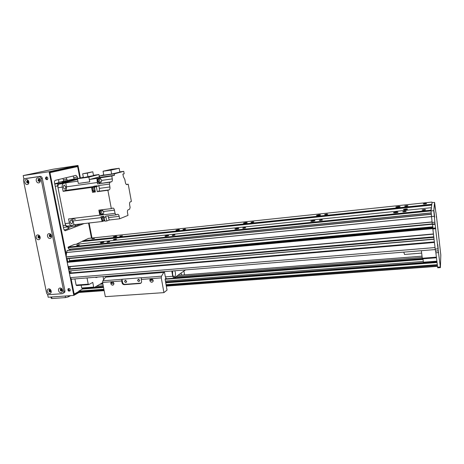 <?xml version="1.0" encoding="UTF-8"?>
<svg xmlns="http://www.w3.org/2000/svg" width="464" height="464" viewBox="0 0 464 464"><rect width="100%" height="100%" fill="white"/><g stroke="black" fill="none" stroke-linecap="round" stroke-linejoin="round"><path stroke-width="0.7" d="M96.506 277.159L95.822 277.495M97.695 277.066L96.489 277.513L95.108 277.275M87.017 277.936L88.241 284.154L88.734 284.635L92.771 282.39L93.687 287.094L94.175 287.564L102.631 282.715M103.553 279.949L103.136 276.619M88.734 284.635L76.635 285.569L76.131 285.093L74.901 278.922M76.131 285.093L88.241 284.154M94.175 287.564L82.198 288.463L81.699 287.999L81.154 285.221M81.699 287.999L93.687 287.094M434.582 202.362L435.365 209.328L434.524 202.942L433.84 210.012L434.681 217.274L433.776 210.668L435.017 223.828L432.262 224.089L431.044 210.946L432.036 202.635L434.582 202.362L435.853 212.425M440.4 267.577L437.703 267.803L435.655 251.059M435.592 228.711L438.277 250.85L435.539 251.07L435.22 249.081L432.837 228.967L435.592 228.711L435.539 228.091L432.784 228.346L432.837 228.967M432.784 228.346L435.557 227.888L435.708 229.065M69.188 258.57L69.49 261.122L432.877 227.377L432.964 228.126L432.535 224.489M432.262 224.089L432.332 224.512L435.081 224.251L435.017 223.828M436.427 215.969L440.8 255.003L440.417 267.606L438.277 250.85M435.087 224.24L435.713 229.065M432.808 228.143L435.539 228.091M436.322 216.439L436.409 216.143M436.433 216.427L436.404 217.14M436.438 217.425L436.52 217.135M436.543 217.413L435.963 212.413M438.387 232.713L438.764 236.739L438.387 232.713M437.778 244.574L438.178 248.919L437.778 244.574M433.788 210.557L433.84 210.012M434.524 202.942L434.571 202.461M432.071 222.465L434.826 222.198M431.503 216.555L434.246 216.288M432.03 202.64L431.369 208.237L431.271 207.71L74.339 244.458L68.162 247.092L430.975 210.192L431.044 210.94L433.776 210.668M436.891 261.18L423.4 262.195L423.522 262.792L436.966 261.783M423.4 262.195L422.988 258.813M436.491 257.769L422.391 258.854L421.341 250.693M422.257 258.245L436.415 257.143M47.595 294.367L48.181 297.233L73.799 295.406L79.008 292.477L104.156 290.644L78.984 292.477L78.764 291.119L82.488 289.037L82.499 288.44M403.825 252.12L404.509 254.469L421.637 253.095M62.402 181.482L58.69 182.393M54.735 183.796L58.742 182.659M79.066 178.338L58.452 183.518C57.745 183.831 57.484 184.643 57.669 185.948L65.476 225.324L66.915 227.012L70.279 225.777M62.269 181.499L73.248 179.174M62.077 181.853L64.09 181.552L62.077 181.853M75.423 219.385L71.473 218.579L75.423 219.385M71.607 218.561L73.109 220.939L74.02 224.733L71.543 225.632C70.534 225.637 69.82 224.785 69.397 223.08L65.134 223.578C65.557 225.278 66.277 226.125 67.292 226.125L71.473 225.643M65.134 223.578L58.017 187.723C57.745 185.757 58.139 184.544 59.189 184.075L77.558 179.411M63.133 191.342L62.298 187.125C62.025 185.153 62.414 183.935 63.458 183.471L65.795 182.874L66.404 186.824C66.619 188.697 66.242 189.909 65.273 190.455L63.133 191.342L91.576 187.444L92.51 192.328L95.369 191.945L94.436 187.056L96.35 186.795L97.283 191.684L98.571 191.296C99.313 190.907 99.58 189.938 99.371 188.396L98.826 185.53L109.371 184.08L109.956 182.219L97.533 183.941L111.551 181.76C112.265 181.395 112.52 180.444 112.305 178.895L101.599 180.403M74.02 224.733L102.132 221.496L100.932 216.659L103.762 216.323L104.957 221.166L106.848 220.951L105.659 216.102L116.145 214.861L115.043 213.382L68.579 218.921L69.397 223.08M99.801 215.197L98.838 210.146L111.325 208.614L112.862 208.063C113.593 208.069 114.115 208.765 114.44 210.151L115.043 213.382M109.371 184.08L109.91 186.963C110.125 188.517 109.864 189.492 109.139 189.88L107.88 190.269L111.325 208.614M107.88 190.269L97.283 191.684M94.157 191.145L93.844 191.301L92.406 189.48C92.226 188.117 92.475 187.294 93.16 187.021L93.554 187.079M92.04 189.863L93.397 191.359L93.798 191.307M92.765 187.079L91.913 189.213M103.646 216.908L103.252 216.386M102.132 221.496L103.437 221.102M102.532 216.932L102.492 216.937C101.285 218.503 101.454 219.907 102.996 221.148M92.51 192.328L93.809 191.934L94.528 191.098M91.576 187.444L94.082 186.186L94.233 186.986M103.785 220.951L103.478 221.096C101.906 219.907 101.72 218.503 102.933 216.885L103.31 216.949M102.985 216.984L102.944 216.99C101.796 218.527 101.97 219.861 103.46 220.986L104.678 220.847M104.87 220.794L104.713 220.847C103.339 219.977 103.089 218.672 103.977 216.932M116.145 214.861L117.647 214.287C118.355 214.298 118.859 214.977 119.173 216.328L119.631 218.805L127.989 215.395L127.484 212.64C127.281 211.149 127.507 210.198 128.168 209.786L129.607 209.229L130.117 207.402L129.618 204.682C129.421 203.203 129.642 202.269 130.291 201.875L131.393 201.475L128.232 184.202L126.771 184.62M119.631 218.805L109.214 220.006L107.95 215.83M106.848 220.951L109.214 220.006M101.158 209.861L101.477 210.233L101.094 210.169C99.876 211.816 100.067 213.243 101.674 214.438L101.987 214.293M102.637 214.861L102.515 214.229M100.514 210.227L100.328 210.227C99.087 211.903 99.284 213.347 100.92 214.565L101.053 214.53M112.305 178.895L111.772 176.024L114.48 175.293L114.219 173.867L123.737 171.338L124.184 173.768L122.873 174.128L123.482 176.923L124.81 179.411L125.384 182.526C125.698 183.906 126.202 184.602 126.887 184.614L126.95 184.597M111.551 181.76L109.956 182.219M126.341 184.457L128.232 184.202M65.795 182.874L77.9 181.151M93.479 175.322L98.925 174.534L99.371 176.9L89.401 179.522L89.755 181.836L78.341 183.442L77.43 178.75L83.329 177.265M111.772 176.024L89.401 179.522M114.48 175.293L99.719 177.393L99.453 175.984L103.733 174.87M123.737 171.338L119.816 171.906M114.219 173.867L99.453 175.984M111.656 174.058L119.857 172.115L119.149 168.281L110.925 170.155L111.656 174.058L103.774 175.096L103.049 171.228L111.348 169.348L119.149 168.281M110.925 170.155L103.049 171.228M99.551 178.449L99.424 177.782M99.917 182.538L99.174 183.477M97.533 183.941L96.86 178.46M96.35 186.795L98.826 185.53M94.082 186.186L96.924 185.791L94.436 187.056M98.351 178.495L98.165 178.501C96.982 180.2 97.225 181.639 98.878 182.816L99.012 182.775M99.371 182.712L99.192 182.77C97.539 181.592 97.301 180.154 98.478 178.454L98.71 178.46M98.53 178.483L98.484 178.495C97.324 180.16 97.562 181.575 99.186 182.735L99.586 182.677M99.934 182.52L99.632 182.671C98.003 181.517 97.771 180.102 98.925 178.431L99.313 178.483M98.989 178.53L98.942 178.536C97.846 180.125 98.066 181.465 99.615 182.567L100.833 182.393M101.552 180.096C101.72 181.372 101.494 182.137 100.874 182.387C99.337 181.291 99.11 179.945 100.207 178.356L101.552 180.096M65.627 186.806L64.131 185.043C62.878 186.685 63.11 188.059 64.832 189.167C65.54 188.9 65.801 188.111 65.627 186.806M98.925 174.534L88.85 177.109L89.755 181.836M77.43 178.75L88.85 177.109M93.525 175.566L83.398 177.631L82.662 173.803L92.806 171.784L93.525 175.566M92.806 171.784L87.278 173.13L88.015 176.97M87.278 173.13L82.662 173.803M101.419 214.467L101.239 214.525C99.603 213.312 99.406 211.862 100.647 210.186L100.879 210.198M100.694 210.221L100.653 210.227C99.429 211.874 99.627 213.295 101.233 214.49L101.633 214.443M101.152 210.273L101.111 210.279C99.951 211.845 100.137 213.191 101.662 214.327L102.892 214.182M103.663 211.781C103.837 213.115 103.594 213.916 102.933 214.177C101.407 213.04 101.227 211.688 102.382 210.122L103.663 211.781M72.43 221.415L71.05 219.768C69.751 221.357 69.931 222.726 71.589 223.868C72.326 223.596 72.61 222.778 72.43 221.415M93.223 187.125L93.177 187.131C92.034 188.726 92.249 190.078 93.827 191.191L95.05 191.029M95.19 190.994L95.091 191.017C93.519 189.904 93.305 188.552 94.447 186.957L94.65 186.957M114.005 283.759L112.903 281.886M112.735 285.163C111.441 285.018 110.809 284.258 110.844 282.878C112.265 281.161 113.309 281.526 113.987 283.968L112.735 285.163M153.184 280.894L151.763 278.725M151.844 282.199C150.765 282.153 150.104 281.555 149.866 280.418C150.707 278.168 151.815 278.168 153.184 280.407C153.23 281.439 152.784 282.037 151.844 282.199M122.56 282.373L122.015 282.704L121.69 280.964L121.974 279.253L122.56 282.373C122.919 283.643 123.697 284.299 124.891 284.339L140.511 283.156L139.989 283.492C141.033 283.324 141.572 282.669 141.607 281.532L141.247 279.444L161.275 277.878L163.925 292.622L105.322 296.676L102.579 282.454L102.851 280.807L106.169 276.376M140.511 283.156L141.039 283.028M139.989 283.492L124.346 284.67L124.891 284.339M122.015 282.704C122.374 283.98 123.151 284.635 124.346 284.67M121.974 279.253L141.508 277.71L141.247 279.444M125.437 280.273L124.59 281.161C125.176 282.773 125.883 282.941 126.718 281.66L125.437 280.273M138.458 279.258L137.588 280.273C138.33 281.845 139.055 281.932 139.757 280.529L138.458 279.258M164.279 271.637L161.484 276.179L161.275 277.878M110.954 282.524L111.528 282.472M184.544 274.839L183.883 271.063M163.925 292.622L167.034 290.104L165.161 279.635L165.335 278.719L166.054 278.22M181.117 273.018L181.476 275.077M174.818 270.779C175.769 273.313 175.699 275.326 174.609 276.817L174.278 276.95C172.724 276.132 172.237 274.131 172.811 270.941M165.335 276.863L172.718 276.283L173.751 278.22L166.39 278.789L165.335 276.863L164.401 271.631M173.751 278.22L185.513 269.909M171.784 271.028L172.718 276.283M393.478 212.669L393.727 212.489C396.523 211.822 397.944 211.781 397.99 212.361C395.821 212.947 394.313 213.046 393.478 212.669M395.786 207.083L396.007 206.921C398.64 206.294 400.014 206.242 400.13 206.764C398.066 207.315 396.616 207.425 395.786 207.083M310.781 221.137L310.979 221.009C313.589 220.33 314.911 220.267 314.94 220.818C312.742 221.432 311.356 221.543 310.781 221.137M316.489 215.424L316.663 215.313C319.128 214.675 320.409 214.6 320.502 215.093C318.414 215.679 317.074 215.783 316.489 215.424M234.894 228.903L235.01 228.839C237.464 228.155 238.722 228.062 238.78 228.566C236.536 229.216 235.242 229.332 234.894 228.903M243.455 223.103L243.554 223.045C245.874 222.401 247.097 222.302 247.213 222.755C245.085 223.37 243.832 223.486 243.455 223.103M165.004 236.06L165.016 236.054C167.33 235.364 168.554 235.242 168.687 235.695C166.385 236.379 165.155 236.501 165.004 236.06L165.062 236.338M175.966 230.202L175.978 230.196C178.17 229.547 179.353 229.425 179.527 229.831C177.347 230.475 176.163 230.602 175.966 230.202L176.018 230.446M100.427 242.672C102.66 242.017 103.837 241.883 103.948 242.272C101.755 242.962 100.543 243.113 100.323 242.724L100.427 242.672M113.419 236.779C115.542 236.159 116.673 236.031 116.824 236.385C114.741 237.029 113.576 237.179 113.326 236.826L113.419 236.779M431.949 202.06L88.56 238.386L76.142 244.273M403.442 209.554L403.657 209.397C406.139 208.812 407.421 208.771 407.496 209.276C405.577 209.792 404.225 209.885 403.442 209.554M113.448 239.563C115.432 238.977 116.481 238.861 116.609 239.209C114.654 239.813 113.576 239.946 113.367 239.604L113.448 239.563M431.271 207.71L430.975 210.192M422.078 210.035L422.275 209.89C424.432 209.392 425.54 209.368 425.581 209.809C423.945 210.244 422.779 210.32 422.078 210.035M402.752 211.717L402.943 211.578C405.06 211.079 406.139 211.05 406.174 211.491C404.544 211.926 403.407 212.002 402.752 211.717M319.278 220.267L319.429 220.168C321.407 219.658 322.405 219.611 322.428 220.029C320.775 220.487 319.725 220.568 319.278 220.267M242.701 228.108L242.794 228.05C244.65 227.534 245.601 227.47 245.642 227.853C243.96 228.34 242.979 228.421 242.701 228.108M172.202 235.323L172.219 235.312C173.977 234.796 174.893 234.703 174.986 235.051C173.263 235.561 172.335 235.654 172.202 235.323M107.091 241.993C108.779 241.495 109.661 241.396 109.748 241.692C108.089 242.214 107.184 242.324 107.022 242.028L107.091 241.993M76.827 245.334L79.437 245.027C77.819 245.549 76.908 245.665 76.711 245.392L76.827 245.334M68.162 247.092L68.098 247.689L69.13 249.301L431.207 212.959M69.884 249.226L70.261 250.253M431.305 214.153L67.239 250.461L431.305 214.182L432.239 223.926M432.813 228.143L433.428 233.96M69.235 268.9L68.608 269.404L433.834 237.365L434.031 239.07L69.014 270.941L434.055 239.262M70.058 273.018L69.432 273.534L434.437 242.463L435.035 247.556L70.255 277.652L71.555 279.195L435.278 249.557M82.853 240.822L431.682 204.317M91.924 238.815L94.447 238.513L91.924 238.815M119.88 236.101L122.455 235.805C120.878 236.292 120.002 236.396 119.822 236.13L119.88 236.101M182.932 229.465L182.944 229.46C184.602 228.972 185.496 228.885 185.623 229.193C183.988 229.674 183.089 229.767 182.932 229.465M250.978 222.308L251.059 222.262C252.816 221.78 253.738 221.711 253.825 222.053C252.225 222.511 251.279 222.598 250.978 222.308M324.649 214.565L324.783 214.478C326.65 213.997 327.619 213.945 327.688 214.316C326.122 214.751 325.107 214.838 324.649 214.565M404.666 206.149L404.828 206.028C406.824 205.552 407.868 205.517 407.955 205.912C406.406 206.323 405.31 206.405 404.666 206.149M423.255 203.922L423.423 203.795C425.442 203.325 426.503 203.284 426.602 203.684C425.059 204.09 423.945 204.172 423.255 203.922M69.432 273.534L70.255 277.652M71.015 270.767L70.76 272.954M68.608 269.404L68.887 270.785M70.186 266.632L69.954 268.83M67.837 261.684L67.199 262.34L68.196 266.812L433.451 234.158M67.814 261.684L432.773 227.894L67.814 261.684M69.49 261.122L69.571 261.522M431.305 214.182L67.239 250.461L66.584 252.526L66.143 257.039L66.671 258.808L432.28 224.263L66.671 258.808M68.747 288.527C69.919 288.741 70.383 289.455 70.134 290.661C68.695 291.589 67.953 291.067 67.912 289.101L68.747 288.527M68.55 288.562L68.295 288.892C68.057 290.249 68.585 290.951 69.878 291.003M46.371 176.894C48.047 177.497 48.297 178.437 47.113 179.713C45.298 179.255 45.002 178.321 46.232 176.923L46.371 176.894M46.504 176.883C45.466 178.106 45.71 179.034 47.235 179.667M62.037 290.829C60.987 290.748 60.575 290.162 60.807 289.078L61.196 288.875C60.941 289.768 61.254 290.36 62.141 290.644M39.254 179.081C38.732 179.922 38.912 180.606 39.788 181.122M39.643 181.262C38.431 180.751 38.234 180.003 39.051 179.023M50.35 234.627C49.955 235.509 50.211 236.153 51.11 236.547M50.982 236.704C51.498 235.59 51.168 234.888 49.984 234.593L49.48 234.83C49.033 236.402 49.532 237.023 50.982 236.704C49.834 236.437 49.515 235.764 50.025 234.685L50.141 234.593M39.022 235.892C38.657 236.75 38.901 237.377 39.765 237.777M39.631 237.945C38.483 237.643 38.187 236.959 38.738 235.909L38.814 235.851M27.869 180.763C27.376 181.586 27.55 182.253 28.397 182.77M28.246 182.92C27.063 182.404 26.866 181.668 27.66 180.699M49.932 289.733L50.849 291.479M50.738 291.676C49.683 291.554 49.294 290.957 49.567 289.884L49.712 289.71M39.91 237.034L38.843 235.851M39.359 237.069L39.649 236.362M28.501 182.607L27.666 181.064M28.269 182.538L28.484 181.378M50.727 290.331L49.822 289.716M50.199 290.331L50.425 289.977M66.265 255.531L49.66 172.318L77.755 166.187L80.052 178.089M88.74 223.039L91.64 238.061M61.178 289.872L62.002 289.432M78.712 291.897L74.043 294.518L70.946 278.986M69.78 273.134L69.333 270.912M68.956 269.016L68.51 266.783M67.518 261.818L66.915 258.784M80.405 177.996L77.981 165.445L53.499 169.163L23.2 175.589L49.103 171.692L73.799 295.406M77.981 165.445L49.103 171.692M92 238.02L89.1 222.993M23.2 175.589L23.954 179.266M103.977 289.698L78.648 291.56L74.542 293.857L74.031 293.387L71.183 279.137M73.921 293.903L74.542 293.857M66.335 254.817L50.083 173.35L50.356 172.538L77.285 166.64L77.772 167.231L79.878 178.135M88.56 223.056L91.46 238.078M69.971 273.041L69.542 270.895M69.148 268.917L68.718 266.765M67.715 261.725L67.123 258.767M84.106 223.573L65.325 230.718L63.742 229.077L54.526 182.752C54.346 181.441 54.607 180.635 55.32 180.328L75.986 175.334L77.43 177.086L77.708 178.53M47.664 179.301L47.647 179.307C46.18 178.93 45.942 178.176 46.934 177.051L47.067 177.022M70.174 290.568C69.043 290.731 68.55 290.191 68.695 288.939L69.078 288.556M72.094 167.423L77.285 166.64M50.356 172.538L49.723 172.637M59.995 170.062L57.93 170.514M58.684 179.516L58.766 182.787M62.855 178.507L63.429 179.817L66.944 179.313L66.091 177.724M74.228 179.029L73.121 176.024M72.158 225.429L71.444 226.519L74.948 226.119L75.713 224.535M63.719 181.291L63.429 179.817M67.21 180.67L66.944 179.313M67.489 226.821L69.014 228.363L64.189 230.185M80.626 223.973L74.948 226.119M67.912 227.847L71.444 226.519M38.941 236.025L38.947 236.507M27.666 181.105L27.823 182.01M23.531 180.386L23.884 178.913M70.598 295.638L68.481 296.821L65.54 297.586L51.927 298.543L51.127 298.178L50.895 297.041M49.027 233.641C51.661 233.328 52.641 238.189 49.996 238.444C47.374 238.757 46.388 233.914 49.027 233.641M50.048 234.593L49.99 234.645C49.457 235.718 49.764 236.425 50.912 236.768M49.671 289.716L49.027 290.104C48.923 291.728 49.509 292.227 50.785 291.601C51.075 290.563 50.704 289.93 49.671 289.716M48.726 288.892C51.313 288.672 52.275 293.381 49.683 293.55C47.102 293.764 46.139 289.072 48.726 288.892M49.625 289.722L49.526 289.849C49.23 290.922 49.619 291.554 50.686 291.74M38.75 179.017L38.634 179.04C37.601 180.218 37.845 181.006 39.376 181.401C40.38 180.328 40.171 179.533 38.75 179.017L38.634 179.04M37.758 177.932C40.403 177.521 41.406 182.497 38.75 182.857C36.111 183.263 35.102 178.304 37.758 177.932M38.959 179.005C38.193 180.003 38.396 180.774 39.568 181.314M60.958 288.857L60.274 289.304C60.25 290.957 60.859 291.427 62.112 290.708C62.356 289.669 61.973 289.055 60.958 288.857M60.03 288.028C62.652 287.802 63.609 292.552 60.981 292.714C58.365 292.935 57.403 288.208 60.03 288.028M60.894 288.863L60.761 289.049C60.511 290.128 60.917 290.748 61.979 290.893M27.353 180.687L27.248 180.711C26.222 181.859 26.46 182.642 27.962 183.065C28.965 182.004 28.762 181.215 27.353 180.687M26.344 179.62C28.948 179.208 29.957 184.156 27.341 184.504C24.737 184.904 23.728 179.986 26.344 179.62M27.567 180.682C26.825 181.662 27.028 182.427 28.171 182.973M38.645 235.851L38.187 236.054C37.671 237.568 38.141 238.212 39.597 237.986C40.153 236.878 39.84 236.164 38.645 235.851M37.665 234.912C40.264 234.593 41.25 239.424 38.645 239.673C36.053 239.981 35.067 235.178 37.665 234.912M38.187 236.054L38.703 235.863C38.129 236.913 38.413 237.626 39.568 238.009M26.025 178.46L40.014 176.366C41.139 176.332 41.888 176.952 42.259 178.234L64.943 290.882L64.792 292.216L63.556 293.051M62.391 293.683L63.626 292.842L63.783 291.508L40.994 178.524C40.623 177.242 39.875 176.616 38.744 176.651L24.778 178.727C23.815 179.081 23.415 179.87 23.577 181.088L46.533 292.79C46.893 294.002 47.618 294.634 48.714 294.681L62.391 293.683M435.22 249.081L437.964 248.855M437.598 267.165L440.313 266.968M435.899 252.793L438.619 252.578M422.008 256.174L177.77 275.378M422.17 257.491L175.92 276.689M422.327 258.552L174.423 277.745M166.147 278.388L165.77 278.412M151.815 279.496L149.953 279.641M111.25 282.634L110.896 282.663M102.741 283.295L101.442 283.394M422.385 258.848L174.012 278.04M166.292 278.632L165.346 278.707M151.902 279.746L149.884 279.902M102.788 283.539L100.937 283.684M423.023 259.121L165.172 278.997M152.041 280.012L149.855 280.181M113.193 283.005L110.809 283.191M102.84 283.806L100.398 283.991M423.064 259.417L165.138 279.264M152.215 280.256L149.866 280.436L151.751 279.177M113.361 283.243L110.826 283.44M102.886 284.049L99.893 284.281M423.307 261.458L165.41 281.033L423.307 261.452M152.453 282.013L151.189 282.112L152.47 282.008M113.315 284.983L112.108 285.076M103.217 285.754L96.431 286.265M423.481 262.578L165.584 282.002M103.397 286.682L94.54 287.349M436.972 261.87L165.631 282.263M103.443 286.938L82.505 288.509M437.013 262.195L165.683 282.547M103.495 287.21L82.557 288.776M437.047 262.508L165.729 282.808M103.547 287.46L82.488 289.037M437.308 264.689L166.066 284.687M103.895 289.269L78.764 291.119M437.366 265.211L166.141 285.134M437.465 266.04L166.269 285.841M104.11 290.383L78.781 292.233M437.5 266.342L166.315 286.102L437.506 266.353M58.452 183.518L54.787 184.04M78.938 178.356L73.121 179.191M57.669 185.948L55.233 186.296M65.476 225.324L63.052 225.603M62.298 187.125L58.017 187.723M104.069 217.297L105.96 217.077M101.239 217.633L73.109 220.939M103.594 211.468L114.44 210.151M63.458 183.471L59.189 184.075M96.442 186.174L98.345 185.913M93.589 186.569L65.273 190.455M66.404 186.824L97.469 182.491M109.91 186.963L99.371 188.396M109.139 189.88L98.571 191.296M93.809 191.934L95.329 191.731M119.173 216.328L108.75 217.552M102.579 282.454L121.69 280.964M102.851 280.807L121.939 279.299M141.474 277.756L161.484 276.179M105.879 277.13L164.047 272.42M82.627 241.495L431.74 205.094M69.032 249.238L431.207 212.906M68.098 247.689L431.039 210.911M68.063 247.434L431.004 210.598M69.6 260.629L432.808 226.792M69.542 260.872L432.842 227.082M67.326 261.905L432.755 228.108M67.199 262.34L432.796 228.624M68.057 266.655L433.428 233.955M69.182 268.905L433.765 236.814L69.206 268.894M68.684 269.143L433.794 237.052M70 273.023L434.368 241.906M69.507 273.267L434.397 242.15M66.439 258.541L432.239 223.921M66.143 257.039L432.019 222.059M66.137 256.934L432.007 221.931M66.584 252.526L431.497 216.618M66.596 252.48L431.491 216.56M67.152 250.566L431.305 214.298M82.691 241.402L431.735 204.995M73.95 177.584L77.43 177.086M69.014 228.363L68.678 228.398M65.325 230.718L64.972 230.759M65.54 297.586L65.227 296.02M68.278 295.8L68.481 296.821M51.614 296.989L51.927 298.543M63.783 291.508L64.943 290.882M24.923 178.698L26.228 178.414M38.744 176.651L40.014 176.366M42.259 178.234L40.994 178.524M435.081 224.251L432.332 224.512M437.703 267.803L440.411 267.606M422.008 256.163L177.787 275.367M422.165 257.479L175.931 276.683M113.326 284.977L112.091 285.07M103.217 285.743L96.448 286.259M66.108 180.948L62.309 181.488M78.979 178.344L73.161 179.185M66.874 227.018L63.411 227.412M92.719 187.085L93.16 187.021M102.492 216.937L102.933 216.885M102.944 216.99L103.959 216.874M98.165 178.501L98.478 178.454M98.484 178.495L98.925 178.431M98.942 178.536L100.207 178.356M100.328 210.227L100.647 210.186M100.653 210.227L101.094 210.169M101.111 210.279L102.382 210.122M93.177 187.131L94.447 186.957M110.844 282.878L112.677 281.793M111.685 282.379L110.995 282.431M139.02 279.369L137.588 280.273M125.912 280.355L124.59 281.161M393.727 212.489L393.774 212.86M396.007 206.921L396.047 207.251M310.979 221.009L311.031 221.363M316.663 215.313L316.709 215.621M235.01 228.839L235.057 229.164M69.13 249.301L431.213 212.999M403.692 209.716L403.657 209.397M68.196 266.812L433.451 234.163M69.014 270.941L434.055 239.267M70.029 273.018L434.368 241.895M67.912 289.101L68.295 288.892M49.88 289.722L49.567 289.884M69.293 288.62L68.695 288.939M49.99 234.645L49.48 234.83M49.526 289.849L49.027 290.104M60.761 289.049L60.274 289.304M64.792 292.216L63.626 292.842M26.083 178.443L24.865 178.71"/></g></svg>
